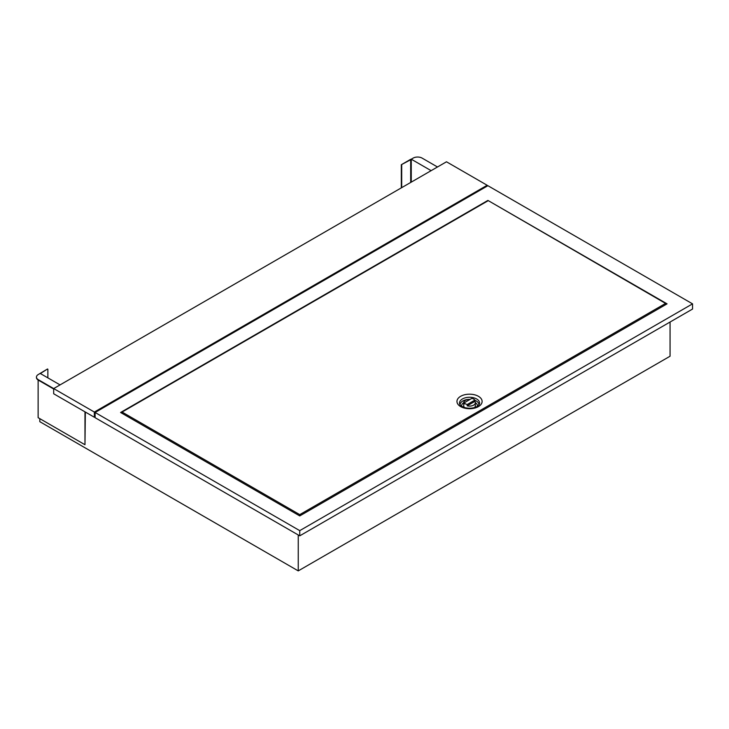 <?xml version="1.0" encoding="UTF-8"?>
<svg xmlns="http://www.w3.org/2000/svg" width="729" height="729" viewBox="0 0 729 729"><rect width="100%" height="100%" fill="white"/><g stroke="black" fill="none" stroke-linecap="round" stroke-linejoin="round"><path stroke-width="1.09" d="M670.06 322.036L670.06 356.226L298.243 570.889L39.813 421.681L39.813 418.656M411.256 182.132L411.256 159.195L431.121 170.659M60.051 384.894L40.186 373.43L38.309 374.506A6.361 3.672 0 0 0 36.45 377.103A6.361 3.672 0 0 0 38.309 379.7L94.351 412.049L487.154 185.266L446.485 161.792L53.682 388.575L53.682 393.769L94.351 417.243L95.098 416.815M437.491 166.987L422.118 158.111A6.361 3.672 0 0 0 413.124 158.111L411.256 159.195M38.309 379.7L38.309 380.137A6.361 3.672 180 0 1 36.45 377.54A6.361 3.672 180 0 1 36.459 377.321M38.309 380.137L53.682 389.004M298.243 570.889L298.243 534.968M411.256 159.624L410.691 159.305L401.324 164.708L410.691 159.733L411.256 160.061M410.691 182.46L410.691 159.733M401.697 187.654L401.697 164.927M401.324 187.863L401.324 164.708M38.309 374.506L47.494 368.992L40.377 373.53M84.974 411.839L84.974 444.726L38.127 417.681L38.127 380.019M85.348 412.049L84.974 444.726M47.868 369.202L47.868 377.859M95.098 417.681L299.747 535.833L692.55 309.05L692.55 303.856L487.901 185.704L95.098 412.486L95.098 417.681M95.098 412.486L299.747 530.639L299.747 535.833M299.747 530.639L692.55 303.856M667.062 303.856L487.901 200.42L120.586 412.486L299.747 515.922L667.062 303.856M487.901 200.849L122.08 412.049L299.747 514.628L665.568 303.419L487.901 200.42M474.88 400.093L467.198 404.531A5.832 3.363 0 0 1 464.2 402.8L471.882 398.362A5.832 3.363 0 0 1 474.88 400.093L474.88 401.397L467.198 405.834L467.198 404.531M665.568 303.419L665.568 304.722M122.08 413.352L122.08 412.049M299.747 515.922L299.747 514.628M474.497 407.547A5.832 3.363 0 0 0 475.363 405.78L475.363 402.745A5.832 3.363 0 0 0 474.88 401.397M470.096 399.401A5.832 3.363 0 0 0 465.412 400.367A5.832 3.363 0 0 0 463.708 402.745A5.832 3.363 0 0 0 464.2 404.103L464.2 402.8M467.198 405.834A5.832 3.363 0 0 0 473.659 405.124A5.832 3.363 0 0 0 475.363 402.745M464.583 407.547A5.832 3.363 180 0 1 463.708 405.78L463.708 402.745M487.154 186.132L487.154 185.266M94.351 417.243L94.351 412.049M478.434 406.591A12.584 7.272 180 0 1 460.637 406.591A12.584 7.272 180 0 1 460.637 396.312A12.584 7.272 180 0 1 478.434 396.312A12.584 7.272 180 0 1 478.434 406.591M463.708 402.69A7.919 4.565 0 0 0 461.667 406.281M477.404 406.281A7.919 4.565 0 0 0 475.363 402.69M470.141 399.374A9.45 5.458 0 0 0 462.851 400.959A9.45 5.458 0 0 0 460.09 404.887M459.689 404.148A10.033 5.786 180 0 1 462.441 398.963A10.033 5.786 180 0 1 474.242 397.943A10.033 5.786 180 0 1 479.381 404.148L477.112 406.454C473.704 408.249 469.722 408.668 465.166 407.711C459.142 405.543 460.518 405.023 459.689 404.148M478.989 404.887A9.45 5.458 0 0 0 474.88 400.312"/></g></svg>
